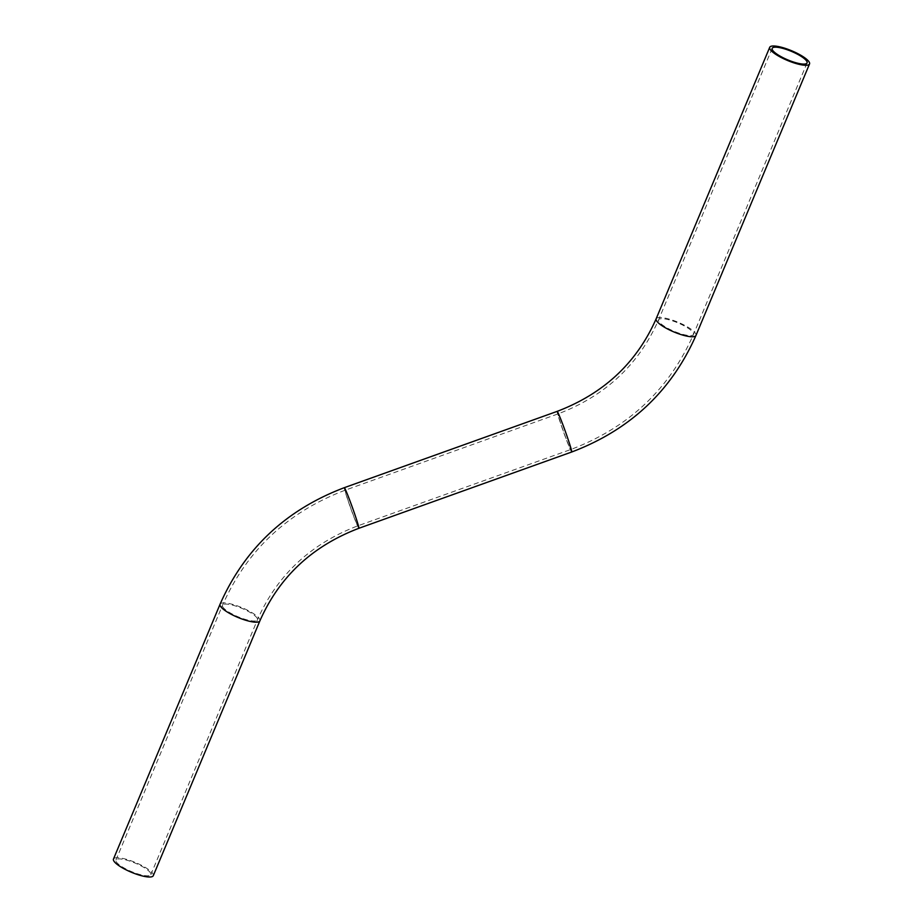 <?xml version="1.0" encoding="UTF-8"?>
<svg xmlns="http://www.w3.org/2000/svg" width="923" height="923" viewBox="0 0 923 923"><rect width="100%" height="100%" fill="white"/><g stroke="black" fill="none" stroke-linecap="round" stroke-linejoin="round"><path stroke-width="0.69" stroke-dasharray="4.62 3.46" d="M153.287 875.696A21.587 5.284 22.7 0 0 153.103 874.069A21.587 5.284 22.7 0 0 132.681 861.401A21.587 5.284 22.7 0 0 113.471 859.036M150.657 873.239A18.91 4.627 22.7 0 0 132.774 862.14A18.91 4.627 22.7 0 0 115.929 860.074A18.91 4.627 22.7 0 0 116.102 861.494A18.91 4.627 22.7 0 0 133.985 872.593A18.91 4.627 22.7 0 0 150.83 874.669A18.91 4.627 22.7 0 0 150.657 873.239M695.965 335.453A21.587 5.284 22.7 0 0 695.769 333.814A21.587 5.284 22.7 0 0 675.359 321.158A21.587 5.284 22.7 0 0 656.149 318.793M571.718 452.005A21.587 0.935 70.3 0 1 570.933 450.782A21.587 0.935 70.3 0 1 562.257 428.318A21.587 0.935 70.3 0 1 557.157 411.37M558.75 414.958A18.91 0.819 70.3 0 1 566.353 434.641A18.91 0.819 70.3 0 1 570.818 449.489A18.91 0.819 70.3 0 1 570.126 448.416A18.91 0.819 70.3 0 1 562.522 428.734A18.91 0.819 70.3 0 1 558.057 413.885A18.91 0.819 70.3 0 1 558.75 414.958M693.335 332.995A18.91 4.627 -157.3 0 1 693.496 334.414A18.91 4.627 -157.3 0 1 676.663 332.349A18.91 4.627 -157.3 0 1 658.78 321.25A18.91 4.627 -157.3 0 1 658.607 319.82A18.91 4.627 -157.3 0 1 675.44 321.896A18.91 4.627 -157.3 0 1 693.335 332.995M358.862 528.302A21.587 0.935 70.3 0 1 358.078 527.079A21.587 0.935 70.3 0 1 349.402 504.616A21.587 0.935 70.3 0 1 344.302 487.679M259.882 620.879A21.587 5.284 22.7 0 0 259.686 619.252A21.587 5.284 22.7 0 0 239.276 606.584A21.587 5.284 22.7 0 0 220.055 604.23M257.252 618.422A18.91 4.627 22.7 0 0 239.357 607.322A18.91 4.627 22.7 0 0 222.524 605.257A18.91 4.627 22.7 0 0 222.685 606.688A18.91 4.627 22.7 0 0 240.58 617.787A18.91 4.627 22.7 0 0 257.413 619.852A18.91 4.627 22.7 0 0 257.252 618.422M345.894 491.255A18.91 0.819 -109.7 0 0 345.202 490.182A18.91 0.819 -109.7 0 0 349.667 505.031A18.91 0.819 -109.7 0 0 357.27 524.726A18.91 0.819 -109.7 0 0 357.962 525.787A18.91 0.819 -109.7 0 0 353.497 510.938A18.91 0.819 -109.7 0 0 345.894 491.255M150.83 874.669L257.413 619.852C277.131 575.156 310.647 543.797 357.962 525.787L570.818 449.489C628.344 427.695 669.233 389.344 693.496 334.414L807.071 62.926M115.929 860.074L222.524 605.257C246.799 550.339 287.688 511.977 345.202 490.182L558.057 413.885C605.373 395.875 638.889 364.527 658.607 319.82L772.17 48.331"/><path stroke-width="1.38" d="M769.897 48.931A21.587 5.284 22.7 0 0 790.319 61.599A21.587 5.284 22.7 0 0 809.529 63.964A21.587 5.284 22.7 0 0 809.344 62.337A21.587 5.284 22.7 0 0 788.923 49.669A21.587 5.284 22.7 0 0 769.713 47.304A21.587 5.284 22.7 0 0 769.897 48.931M806.898 61.506A18.91 4.627 22.7 0 0 789.015 50.407A18.91 4.627 22.7 0 0 772.17 48.331A18.91 4.627 22.7 0 0 772.343 49.761A18.91 4.627 22.7 0 0 790.226 60.86A18.91 4.627 22.7 0 0 807.071 62.926A18.91 4.627 22.7 0 0 806.898 61.506M113.656 860.663A21.587 5.284 22.7 0 0 134.077 873.331A21.587 5.284 22.7 0 0 153.287 875.696L259.882 620.879A21.587 5.284 22.7 0 1 240.672 618.525A21.587 5.284 22.7 0 1 220.251 605.857A21.587 5.284 22.7 0 1 220.055 604.23L113.471 859.036A21.587 5.284 22.7 0 0 113.656 860.663M769.713 47.304L656.149 318.793A21.587 5.284 22.7 0 0 656.334 320.419A21.587 5.284 22.7 0 0 676.755 333.088A21.587 5.284 22.7 0 0 695.965 335.453C671.379 391.098 629.959 429.945 571.718 452.005L358.862 528.302C312.274 546.047 279.277 576.91 259.882 620.879M656.149 318.793C636.755 362.762 603.757 393.625 557.157 411.37A21.587 0.935 70.3 0 1 557.954 412.593A21.587 0.935 70.3 0 1 566.63 435.056A21.587 0.935 70.3 0 1 571.718 452.005M557.157 411.37L344.302 487.679A21.587 0.935 70.3 0 1 345.098 488.902A21.587 0.935 70.3 0 1 353.774 511.365A21.587 0.935 70.3 0 1 358.862 528.302M809.529 63.964L695.965 335.453M344.302 487.679C286.061 509.738 244.653 548.585 220.055 604.23"/></g></svg>
